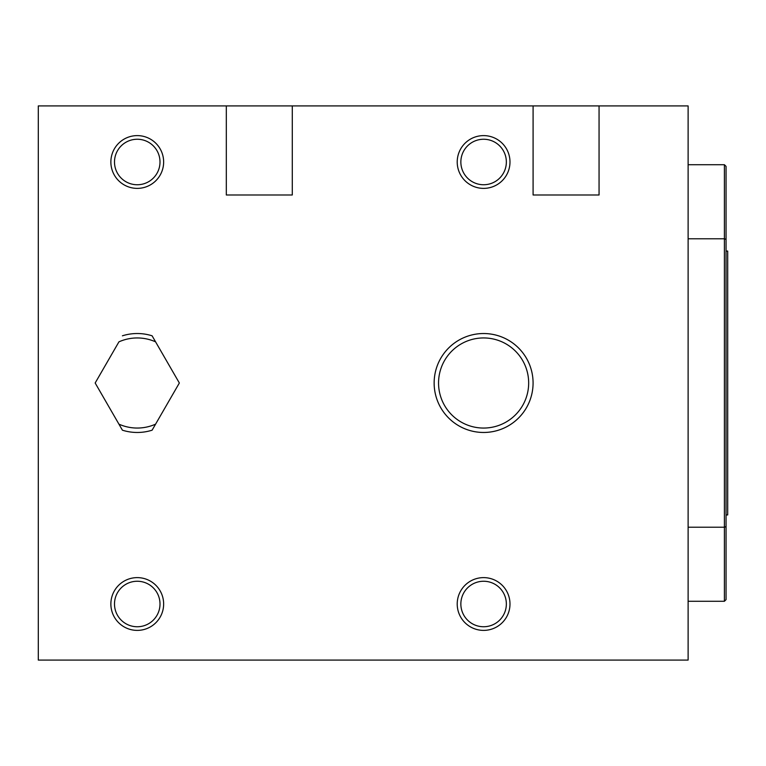 <?xml version="1.0" encoding="UTF-8"?>
<svg xmlns="http://www.w3.org/2000/svg" width="766" height="766" viewBox="0 0 766 766"><rect width="100%" height="100%" fill="white"/><g stroke="black" fill="none" stroke-linecap="round" stroke-linejoin="round"><path stroke-width="1.15" d="M155.584 341.847L152.099 335.805A49.474 49.474 0 0 0 122.416 335.805A49.474 49.474 0 0 1 152.099 335.805L155.584 341.847A45.05 45.05 0 0 0 118.931 341.847L95.166 383L118.931 424.153A45.05 45.05 0 0 0 155.584 424.153L179.349 383L155.584 341.847M152.099 430.195L155.584 424.153L152.099 430.195A49.474 49.474 0 0 1 122.416 430.195L118.931 424.153L122.416 430.195A49.474 49.474 0 0 0 152.099 430.195M533.088 194.985L533.088 105.919L292.286 105.919L292.286 194.985L226.315 194.985L226.315 105.919L38.3 105.919L38.3 660.081L688.117 660.081L688.117 105.919L599.06 105.919L599.06 194.985L533.088 194.985M533.079 383A49.474 49.474 0 0 1 458.872 425.839A49.474 49.474 0 0 1 458.872 340.161A49.474 49.474 0 0 1 533.079 383A49.474 49.474 0 0 1 483.605 432.474A49.474 49.474 0 0 1 434.14 383A49.474 49.474 0 0 1 483.605 333.526A49.474 49.474 0 0 1 533.079 383M726.053 251.056L727.7 251.056L727.7 514.943L726.053 514.943M688.117 601.281L724.406 601.281L724.406 238.781L688.117 238.781M724.406 164.719L726.053 166.366L726.053 239.404L724.406 238.781L724.406 164.719L688.117 164.719M688.117 527.219L724.406 527.219L726.053 526.596L726.053 599.634L724.406 601.281M726.053 239.404L726.053 526.596M533.088 105.919L599.06 105.919M226.315 105.919L292.286 105.919M460.854 604.001A22.76 22.76 0 0 0 494.98 623.706A22.76 22.76 0 0 0 494.98 584.295A22.76 22.76 0 0 0 460.854 604.001M457.216 604.001A26.389 26.389 0 0 1 496.799 581.155A26.389 26.389 0 0 1 496.799 626.856A26.389 26.389 0 0 1 457.216 604.001M438.554 383A45.05 45.05 0 0 0 506.135 422.018A45.05 45.05 0 0 0 506.135 343.982A45.05 45.05 0 0 0 438.554 383M460.854 161.999A22.76 22.76 0 0 0 494.98 181.705A22.76 22.76 0 0 0 494.98 142.294A22.76 22.76 0 0 0 460.854 161.999M457.216 161.999A26.389 26.389 0 0 1 496.799 139.144A26.389 26.389 0 0 1 496.799 184.845A26.389 26.389 0 0 1 457.216 161.999M114.498 604.001A22.76 22.76 0 0 0 148.633 623.706A22.76 22.76 0 0 0 148.633 584.295A22.76 22.76 0 0 0 114.498 604.001M110.869 604.001A26.389 26.389 0 0 1 150.452 581.155A26.389 26.389 0 0 1 150.452 626.856A26.389 26.389 0 0 1 110.869 604.001M114.498 161.999A22.76 22.76 0 0 0 148.633 181.705A22.76 22.76 0 0 0 148.633 142.294A22.76 22.76 0 0 0 114.498 161.999M110.869 161.999A26.389 26.389 0 0 1 150.452 139.144A26.389 26.389 0 0 1 150.452 184.845A26.389 26.389 0 0 1 110.869 161.999"/></g></svg>
